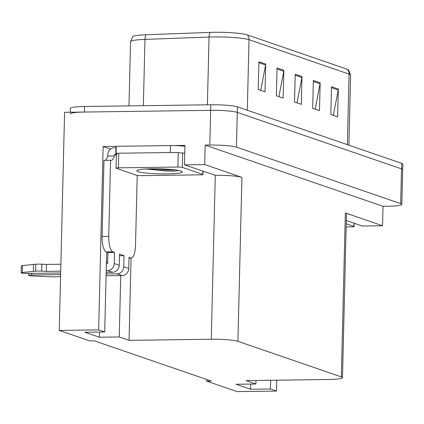 <?xml version="1.0" encoding="UTF-8"?>
<svg xmlns="http://www.w3.org/2000/svg" width="424" height="424" viewBox="0 0 424 424"><rect width="100%" height="100%" fill="white"/><g stroke="black" fill="none" stroke-linecap="round" stroke-linejoin="round"><path stroke-width="0.64" d="M106.816 252.121A22.371 7.277 89.2 0 0 106.546 256.679L104.707 331.976L98.649 329.888L59.254 330.423L64.581 112.312L210.659 110.335A20.972 2.3 1.4 0 1 237.297 112.408L401.528 168.9A20.972 2.3 1.4 0 1 402.662 169.685A20.972 2.3 1.4 0 0 401.528 168.9L237.297 112.408A20.972 2.3 1.4 0 0 210.659 110.335L84.413 112.047A20.972 2.3 1.4 0 0 70.257 113.876M110.563 149.068L103.127 146.513L116.213 146.333M172.764 145.57L184.959 145.4L184.482 164.851L215.286 175.303A20.972 2.3 -178.6 0 1 241.918 177.38L204.707 164.576L184.482 164.851M346.313 220.522L362.329 226.029L382.554 225.754L345.343 212.954A20.972 2.3 -178.6 0 1 346.477 213.738L342.47 377.667A20.972 2.3 -178.6 0 0 341.336 376.888L237.917 341.309A20.972 2.3 -178.6 0 0 211.279 339.237L129.05 340.35L131.064 258.036M383.031 206.308L205.184 145.13L209.811 145.066A20.972 2.3 1.4 0 1 236.449 147.139L400.68 203.631A20.972 2.3 1.4 0 1 401.814 204.416A20.972 2.3 1.4 0 1 387.658 206.244L383.031 206.308L382.554 225.754M206.732 379.501L206.695 381.144L237.101 391.601L276.49 391.071L276.761 380.196M98.649 329.888L103.127 146.513M204.707 164.576L205.184 145.13M59.254 330.423L89.655 340.885L94.282 340.822L211.322 381.081L206.695 381.144M256.001 380.476L255.911 383.99L246.09 380.609L328.314 379.496A20.972 2.3 -178.6 0 0 342.47 377.667M129.05 340.35L119.229 336.969L120.729 275.563M276.49 391.071L270.433 388.983L270.65 380.275M104.707 331.976L84.874 332.241L99.396 337.239L119.229 336.969M255.911 383.99L236.083 384.261L250.605 389.253L270.433 388.983M250.605 389.253L250.732 384.059M99.396 337.239L99.523 332.045M258.9 61.729L258.221 89.512L265.026 91.854L265.705 64.072L258.9 61.729M260.744 90.381L265.604 65.036A5.592 5.252 -71 0 0 265.705 64.072M277.052 67.972L276.374 95.755L283.179 98.098L283.857 70.315L277.052 67.972M278.897 96.624L283.757 71.28A5.592 5.252 -71 0 0 283.857 70.315M331.51 86.703L330.831 114.491L337.637 116.833L338.315 89.045L331.51 86.703M333.349 115.355L338.214 90.015A5.592 5.252 -71 0 0 338.315 89.045M313.357 80.459L312.679 108.247L319.484 110.585L320.162 82.802L313.357 80.459M315.196 109.111L320.062 83.767A5.592 5.252 -71 0 0 320.162 82.802M295.205 74.216L294.526 102.004L301.332 104.341L302.01 76.558L295.205 74.216M297.049 102.868L301.909 77.523A5.592 5.252 -71 0 0 302.01 76.558M146.057 34.742A6.991 3.381 87.9 0 0 144.976 39.39A27.963 3.069 -178.6 0 0 130.55 41.716L132.829 36.602A25.965 2.851 1.4 0 1 146.057 34.742L210.145 32.399A25.965 2.851 1.4 0 1 247.256 34.863L347.32 69.282A25.965 2.851 1.4 0 1 348.581 69.939L350.606 75.159A27.963 3.069 -178.6 0 0 349.09 74.121A6.991 6.567 -71 0 0 347.32 69.282M70.294 112.238L70.389 108.316A20.972 2.3 1.4 0 1 84.546 106.488L210.797 104.776A20.972 2.3 1.4 0 1 237.435 106.848L401.666 163.346A20.972 2.3 1.4 0 1 402.8 164.125L401.814 204.416M346.233 223.761L353.966 226.421A3.493 0.382 1.4 0 1 354.157 226.549A3.493 0.382 1.4 0 1 351.793 226.856L346.159 226.93M137.217 175.425L135.5 245.613A13.981 4.547 -90.8 0 1 131.154 258.036A13.981 4.547 -90.8 0 1 130.624 257.946L129.034 257.4L128.763 268.514L123.771 266.797A6.991 6.567 109 0 1 116.992 273.83L106.122 273.978M60.616 274.593L31.652 274.985L31.689 273.363M123.771 266.797L124.041 255.683L119.504 254.124L119.234 265.233L114.242 263.516L114.512 252.407L112.927 251.856A13.981 4.547 -90.8 0 1 108.724 236.407L110.585 160.272L103.975 160.362L102.115 236.497A13.981 4.547 -90.8 0 0 106.313 251.946L107.903 252.492L114.512 252.407M119.467 255.746L124.041 255.683M115.879 147.61L115.71 154.559L114.385 154.575L114.353 155.968L107.744 156.053L107.776 154.665A6.991 6.567 109 0 1 114.56 147.632L115.879 147.61A13.981 1.532 1.4 0 0 116.181 147.547M184.938 146.301A13.981 1.532 -178.6 0 0 170.416 145.575L116.213 146.306L116.043 153.255A13.981 1.532 1.4 0 1 117.22 153.907M116.383 154.405A13.981 1.532 1.4 0 1 115.71 154.559M170.416 145.575L170.247 152.523L116.043 153.255M170.247 152.523A13.981 1.532 1.4 0 1 184.769 153.249M114.353 155.968A13.981 4.547 -90.8 0 1 111.115 160.362A13.981 4.547 -90.8 0 1 110.585 160.272M105.03 160.352A13.981 4.547 89.2 0 0 107.744 156.053M116.362 155.258L114.385 154.575M106.376 263.622L107.632 263.606L107.903 252.492M60.701 271.185L46.354 271.381L46.523 264.433L60.87 264.242M114.242 263.516A6.991 6.567 109 0 1 107.463 270.554L106.207 270.57M60.659 272.971L27.11 273.427A4.463 0.488 1.4 0 1 21.2 272.817L21.37 265.875A4.463 0.488 -178.6 0 1 22.467 265.578L35.786 264.232A6.991 0.768 1.4 0 1 41.838 264.21L46.523 264.433M46.354 271.381L41.669 271.159L41.838 264.21M35.786 264.232L35.616 271.18L22.297 272.526A4.463 0.488 1.4 0 0 21.2 272.817M106.164 272.356L112.455 272.272A6.991 6.567 -71 0 0 119.234 265.233M35.616 271.18A6.991 0.768 1.4 0 1 41.669 271.159M33.528 264.449L33.358 271.397M106.08 275.764L121.985 275.547A6.991 6.567 -71 0 0 128.763 268.514M28.684 273.406L28.636 275.377A4.463 0.488 1.4 0 0 32.24 275.945L52.078 276.84A6.991 0.768 1.4 0 0 57.802 276.708L60.574 276.411M28.636 275.377A4.463 0.488 1.4 0 1 31.652 274.985M166.897 173.888A22.795 2.502 1.4 0 1 136.857 170.512A22.795 2.502 1.4 0 1 152.099 168.794A22.795 2.502 1.4 0 1 182.15 171.619A22.795 2.502 1.4 0 1 166.897 173.888M146.185 168.991L166.123 171.031L173.983 171.132L178.721 170.464M177.894 167.035A3.493 0.382 1.4 0 1 182.336 167.379L202.757 174.407A3.493 0.382 1.4 0 1 202.948 174.534A3.493 0.382 1.4 0 1 200.589 174.842L141.097 175.647A3.493 0.382 1.4 0 1 136.661 175.303L116.24 168.275A3.493 0.382 1.4 0 1 116.049 168.148A3.493 0.382 1.4 0 1 118.407 167.84L177.894 167.035L178.234 153.143M116.049 168.148L116.388 154.251A3.493 0.382 1.4 0 1 117.167 154.034M148.363 168.89L166.256 170.851L173.983 171.132M155.195 168.779L166.282 169.748L176.209 170.045M400.68 203.631L401.666 163.346M236.449 147.139L237.435 106.848M209.811 145.066L210.797 104.776M237.917 341.309L241.918 177.38M341.336 376.888L345.343 212.954M211.279 339.237L215.286 175.303M106.419 261.873L107.675 261.857M210.145 32.399A6.991 3.381 87.9 0 0 209.059 37.042L144.976 39.39L143.354 105.693M247.256 34.863A6.991 6.567 109 0 1 249.026 39.697A27.963 3.069 -178.6 0 0 209.059 37.042L207.4 104.823M347.367 144.669L349.09 74.121L249.026 39.697L247.303 110.245M84.546 106.488L84.413 112.047M295.178 75.212L301.909 77.523M313.331 81.456L320.062 83.767M331.483 87.699L338.214 90.015M277.026 68.964L283.757 71.28M258.873 62.72L265.604 65.036M353.966 226.421L354.045 223.178M129.023 257.967L130.624 257.946M112.927 251.856L106.313 251.946M108.724 236.407L102.115 236.497M107.463 270.554L112.455 272.272M116.992 273.83L121.985 275.547M22.467 265.578L22.297 272.526M182.336 167.379L182.675 153.488M118.407 167.84L118.747 153.949M202.757 174.407L202.836 171.163M130.55 41.716L128.981 105.883M350.606 75.159L348.894 145.194M354.157 226.549L354.236 223.247M131.154 258.036L129.018 258.062M202.948 174.534L203.027 171.232"/></g></svg>
